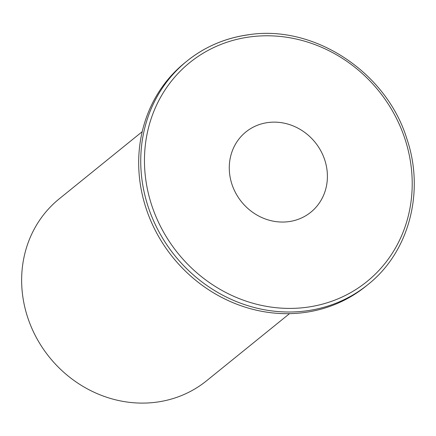 <?xml version="1.0" encoding="UTF-8"?>
<svg xmlns="http://www.w3.org/2000/svg" width="436" height="436" viewBox="0 0 436 436"><rect width="100%" height="100%" fill="white"/><g stroke="black" fill="none" stroke-linecap="round" stroke-linejoin="round"><path stroke-width="0.65" d="M268.075 122.532A51.617 47.317 -129 0 1 322.15 153.472A51.617 47.317 -129 0 1 310.813 212.218A51.617 47.317 -129 0 1 241.56 201.868A51.617 47.317 -129 0 1 245.866 131.977A51.617 47.317 -129 0 1 268.075 122.532M367.886 284.61L365.826 286.278A143.793 131.814 -129 0 1 141.705 191.971A143.793 131.814 -129 0 1 184.897 62.74L186.957 61.073A143.793 131.814 51 0 0 143.766 190.303A143.793 131.814 51 0 0 367.886 284.61C408.979 252.264 425.04 191.954 406.848 138.752C386.427 72.213 314.454 24.667 249.032 34.673C225.668 37.828 204.975 46.63 186.957 61.073A143.793 131.814 51 0 1 248.831 34.766M142.212 131.677L59.263 198.816A117.061 107.311 51 0 0 24.1 304.023A117.061 107.311 51 0 0 206.555 380.797L289.509 313.658M250.329 36.858A140.839 129.111 -129 0 1 405.714 224.905A140.839 129.111 -129 0 1 178.967 254.531A140.839 129.111 -129 0 1 250.329 36.858"/></g></svg>
